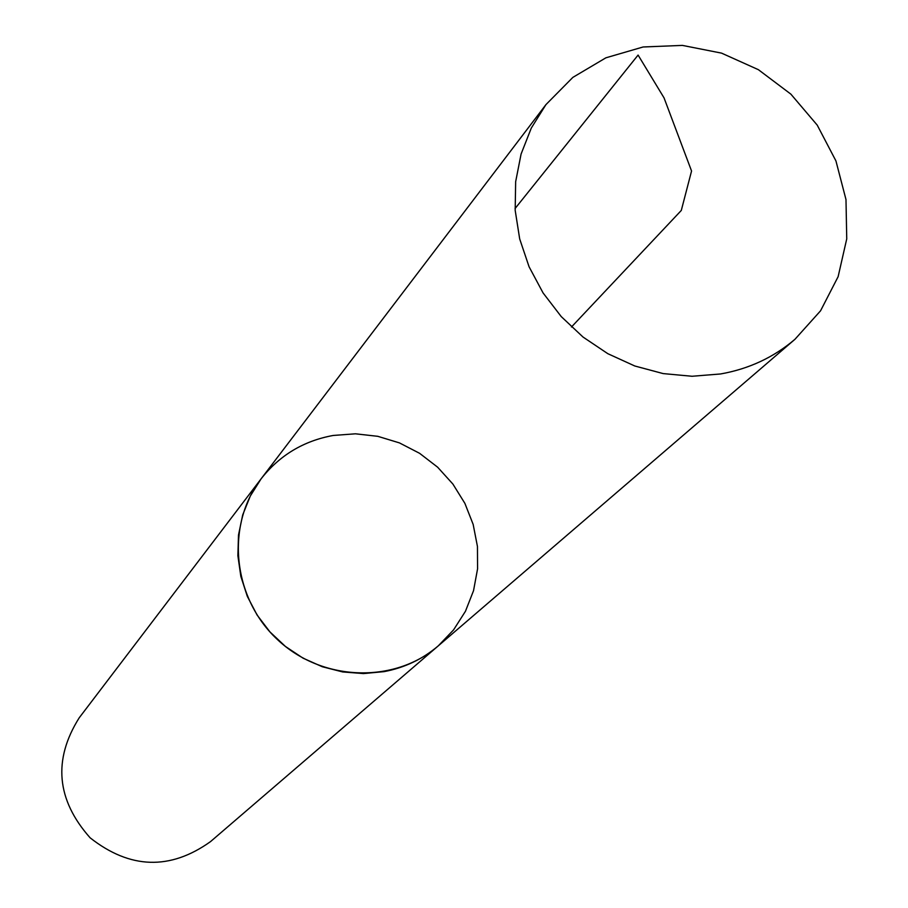 <?xml version="1.0" encoding="UTF-8"?>
<svg xmlns="http://www.w3.org/2000/svg" width="908" height="908" viewBox="0 0 908 908"><rect width="100%" height="100%" fill="white"/><g stroke="black" fill="none" stroke-linecap="round" stroke-linejoin="round"><path stroke-width="1.36" d="M438.326 645.815C422.674 659.129 404.593 667.743 384.073 671.636L363.472 673.577L342.691 671.943L322.34 666.756L303.056 658.164L285.407 646.439L269.937 631.911L257.1 615.045L247.305 596.34L240.836 576.364L237.873 555.719L238.498 535.039L242.697 514.938L250.313 496.018L261.107 478.822L79.212 717.808C52.812 759.848 56.455 799.857 90.119 837.812C130.014 869.172 170.159 870.432 210.565 841.58L438.326 645.815C394.299 684.167 321.511 681.522 277.167 639.311C232.403 597.555 225.445 525.051 261.107 478.822C279.539 455.339 303.567 440.879 333.179 435.465L355.448 433.808L377.785 436.317L399.418 442.888L419.587 453.308L437.622 467.189L452.899 484.066L464.885 503.361L473.159 524.404L477.449 546.491L477.574 568.839L473.533 590.688L465.452 611.277L453.58 629.868L438.326 645.815L794.965 339.286C773.673 357.4 748.85 368.966 720.521 373.971L692.021 376.264L663.146 373.585L634.794 365.992L607.827 353.689L583.05 337.061L561.246 316.597L543.075 292.932L529.08 266.782L519.694 238.963L515.177 210.316L515.653 181.713L521.09 154.031L531.293 128.073L545.935 104.624L572.857 77.384L605.886 57.817L643.102 46.978L682.396 45.4L721.554 53.129L758.396 69.689L790.879 94.148L817.223 125.122L835.939 160.92L845.984 199.544L846.744 238.861L838.129 276.668L820.56 310.797L794.965 339.286M571.461 327.005L681.295 210.44L691.555 171.01L664.032 97.86L638.086 55.07L515.063 208.545M261.107 478.822L545.935 104.624"/></g></svg>
